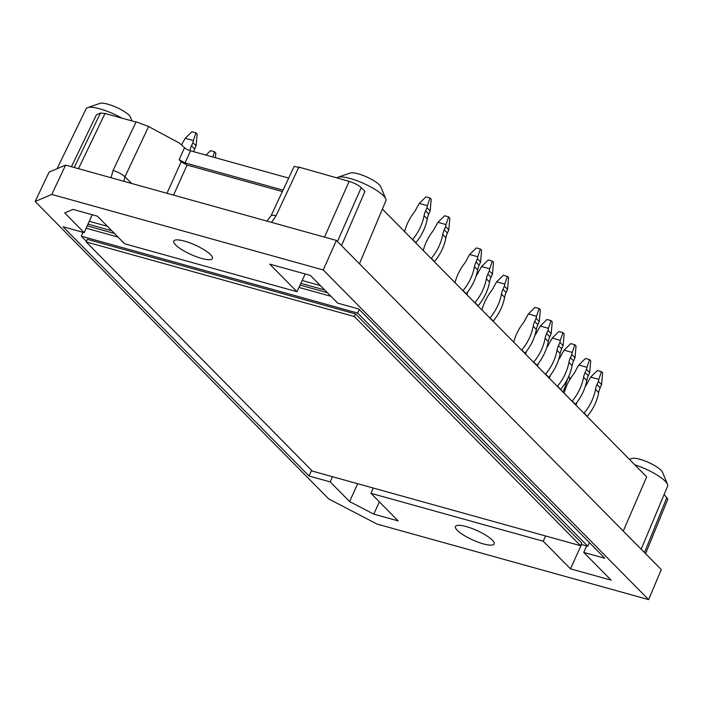 <?xml version="1.0" encoding="UTF-8"?>
<svg xmlns="http://www.w3.org/2000/svg" width="703" height="703" viewBox="0 0 703 703"><rect width="100%" height="100%" fill="white"/><g stroke="black" fill="none" stroke-linecap="round" stroke-linejoin="round"><path stroke-width="1.05" d="M87.198 225.874L114.466 233.458M300.067 285.084L327.405 292.694M330.981 296.315L298.977 287.413M118.042 237.078L86.144 228.203M92.225 214.74L89.272 221.278L107.427 226.331M305.164 273.968L302.211 280.515L320.366 285.567M581.495 544.474L570.493 568.85L611.127 580.151L583.745 552.409L604.879 558.287L358.864 309.03L337.73 303.151L310.348 275.409L269.715 264.108L296.956 291.71L124.659 243.783L97.409 216.181L73.033 209.397L64.711 212.912L84.149 232.614L89.272 221.278M311.596 470.333L309.039 475.993L63.024 226.735L84.149 232.614M332.501 476.704L330.173 481.871L309.039 475.993M330.173 481.871L349.611 501.573L357.678 483.708M349.611 501.573L373.803 514.139L398.188 520.914L370.947 493.313L373.24 488.031M379.356 501.837L373.803 514.139M586.68 545.923L583.745 552.409M87.98 224.134L111.795 230.751M300.875 283.353L324.733 289.988M179.124 159.695L185.074 162.894L190.531 150.802A4.93 1.204 24.3 0 1 184.537 147.709L179.124 159.695L181.163 161.848L187.112 165.047L282.378 191.55M302.211 280.515L296.956 291.71M545.537 535.958L543.243 541.24L570.493 568.85M184.555 241.147A21.204 5.167 24.3 0 1 204.274 249.881A21.204 5.167 24.3 0 1 212.411 258.519A21.204 5.167 24.3 0 1 190.961 254.504A21.204 5.167 24.3 0 1 173.755 241.067A21.204 5.167 24.3 0 1 184.555 241.147M648.623 599.624L323.239 269.961L51.785 194.45L35.15 201.489L328.784 498.989L377.168 524.113L648.623 599.624L661.295 569.606L336.386 240.417L323.239 269.961M466.282 526.591A21.204 5.167 24.3 0 1 486.001 535.317A21.204 5.167 24.3 0 1 494.147 543.964A21.204 5.167 24.3 0 1 472.688 539.939A21.204 5.167 24.3 0 1 455.482 526.503A21.204 5.167 24.3 0 1 466.282 526.591M543.243 541.24L370.947 493.313M641.171 549.219L667.63 486.133A27.127 6.608 -155.7 0 0 667.507 484.297L662.49 472.205A17.259 4.209 -155.7 0 0 648.561 462.46A17.259 4.209 -155.7 0 0 632.032 458.453L629.396 459.349M359.444 263.783L385.903 200.689A27.127 6.608 -155.7 0 0 385.771 198.861L380.762 186.761A17.259 4.209 -155.7 0 0 366.825 177.015A17.259 4.209 -155.7 0 0 350.305 173.008L337.915 177.253A27.127 6.608 -155.7 0 0 336.763 177.921M185.074 162.894L283.028 190.144M190.531 150.802L288.669 178.096M132.023 120.969L130.433 117.129A17.259 4.209 -155.7 0 0 116.505 107.383A17.259 4.209 -155.7 0 0 99.975 103.376L87.585 107.621A27.127 6.608 -155.7 0 0 86.126 108.737L57.084 168.702M35.15 201.489L49.113 172.077L65.607 165.1L51.785 194.45M336.386 240.417L65.607 165.1M123.816 181.286L124.949 176.866A9.868 2.61 25.2 0 0 113.06 170.46L111.074 177.745M667.507 484.297A27.127 6.608 -155.7 0 0 649.387 470.773A27.127 6.608 -155.7 0 0 634.765 464.788M385.771 198.861A27.127 6.608 -155.7 0 0 367.651 185.337A27.127 6.608 -155.7 0 0 337.915 177.253M271.534 222.376L276.051 215.803A9.868 2.619 25.1 0 0 270.989 215.856L270.998 215.865A9.868 2.619 25.1 0 0 270.945 215.988M266.92 221.094L270.998 215.865L294.17 166.365L299.742 167.622M113.06 170.46L136.136 121.821L148.597 126.522L179.502 143.148L184.537 147.709M122.006 118.183A27.127 6.608 -155.7 0 0 99.272 108.701A27.127 6.608 -155.7 0 0 87.585 107.621M645.582 553.692L667.806 499.156L664.115 494.525M382.379 209.081L646.672 476.854L623.262 531.073M298.67 167.033L349.127 181.365C354.294 182.973 358.319 185.065 361.219 187.639L364.945 191.409L341.526 245.628M135.82 122.023L105.028 113.464L100.441 113.042L74.263 167.507M71.442 166.716L96.443 114.73L100.441 113.042M195.944 132.876L191.884 131.742L185.188 138.306L193.316 140.574L195.944 132.876L197.139 134.08L196.093 145.873L192.921 142.656L191.506 145.793L194.678 149.01A19.728 16.169 -44.6 0 0 193.685 151.672M190.003 150.565A19.728 16.169 135.4 0 1 191.506 145.793M196.093 145.873L194.678 149.01M192.921 142.656L193.316 140.574M181.602 144.853A19.728 16.169 135.4 0 0 182.402 143.263L185.188 138.306M568.639 376.667L569.658 377.696L569.492 380.182M567.769 378.522L565.836 384.19L564.746 383.882M563.024 392.098A19.728 16.169 135.4 0 1 564.026 389.409L564.948 390.35M566.161 387.002L565.44 386.272L564.026 389.409M565.44 386.272L565.836 384.19M601.434 371.659L597.374 370.534L590.678 377.098L598.807 379.356L601.434 371.659L602.629 372.871L601.583 384.664L598.411 381.448L596.996 384.585L600.169 387.801A19.728 16.169 -44.6 0 0 598.666 392.573L595.494 389.357A46.811 38.375 135.4 0 1 584.105 413.127L587.277 416.343A46.811 38.375 -44.6 0 0 598.666 392.573M584 413.355A5.132 4.209 135.4 0 1 584.017 413.32L587.19 416.536A5.132 4.209 -44.6 0 0 587.172 416.571M595.494 389.357A19.728 16.169 135.4 0 1 596.996 384.585M601.583 384.664L600.169 387.801M598.411 381.448L598.807 379.356M585.265 386.457A19.728 16.169 135.4 0 0 587.893 382.054L590.678 377.098M576.029 405.279A46.811 38.375 135.4 0 1 576.847 402.432M589.536 359.602L585.467 358.468L578.771 365.033L586.9 367.3L589.536 359.602L590.722 360.806L589.676 372.599L586.504 369.383L585.089 372.52L588.262 375.736A19.728 16.169 -44.6 0 0 586.759 380.508L583.587 377.291A46.811 38.375 135.4 0 1 572.207 401.061L575.379 404.278A46.811 38.375 -44.6 0 0 586.759 380.508M572.101 401.299A5.132 4.209 135.4 0 1 572.119 401.255L575.291 404.471A5.132 4.209 -44.6 0 0 575.274 404.515M583.587 377.291A19.728 16.169 135.4 0 1 585.089 372.52M589.676 372.599L588.262 375.736M586.504 369.383L586.9 367.3M564.122 393.223A46.811 38.375 135.4 0 1 573.323 374.435A19.728 16.169 135.4 0 0 575.985 369.989L578.771 365.033M562.945 332.668L558.885 331.535L552.189 338.099L560.317 340.357L562.945 332.668L564.14 333.872L563.094 345.665L559.922 342.449L558.507 345.586L561.679 348.802A19.728 16.169 -44.6 0 0 560.177 353.574L556.996 350.358A46.811 38.375 135.4 0 1 545.616 374.128L548.788 377.344A46.811 38.375 -44.6 0 0 560.177 353.574M545.51 374.356A5.132 4.209 135.4 0 1 545.528 374.321L548.7 377.537A5.132 4.209 -44.6 0 0 548.683 377.573L548.788 377.344M556.996 350.358A19.728 16.169 135.4 0 1 558.507 345.586M563.094 345.665L561.679 348.802M559.922 342.449L560.317 340.357M546.776 347.458A19.728 16.169 135.4 0 0 549.403 343.055L552.189 338.099M537.54 366.281A46.811 38.375 135.4 0 1 538.357 363.433M539.139 308.547L535.071 307.413L528.375 313.977L536.503 316.236L539.139 308.547L540.326 309.751L539.289 321.543L536.108 318.327L534.693 321.464L537.865 324.681A19.728 16.169 -44.6 0 0 536.363 329.452L533.19 326.236A46.811 38.375 135.4 0 1 521.811 350.006L524.983 353.222A46.811 38.375 -44.6 0 0 536.363 329.452M521.705 350.235A5.132 4.209 135.4 0 1 521.723 350.199L524.895 353.416A5.132 4.209 -44.6 0 0 524.877 353.451L524.983 353.222M533.19 326.236A19.728 16.169 135.4 0 1 534.693 321.464M539.289 321.543L537.865 324.681M536.108 318.327L536.503 316.236M513.735 342.159A46.811 38.375 135.4 0 1 522.935 323.38A19.728 16.169 135.4 0 0 525.589 318.934L528.375 313.977M492.32 261.103L488.251 259.978L481.555 266.542L489.683 268.801L492.32 261.103L493.506 262.307L492.46 274.108L489.288 270.892L487.873 274.029L491.046 277.246A19.728 16.169 -44.6 0 0 489.543 282.008L486.371 278.792A46.811 38.375 135.4 0 1 474.982 302.562L478.163 305.779A46.811 38.375 -44.6 0 0 489.543 282.008M474.877 302.8A5.132 4.209 135.4 0 1 474.903 302.756L478.075 305.972A5.132 4.209 -44.6 0 0 478.058 306.016M486.371 278.792A19.728 16.169 135.4 0 1 487.873 274.029M492.46 274.108L491.046 277.246M489.288 270.892L489.683 268.801M476.142 275.901A19.728 16.169 135.4 0 0 478.769 271.49L481.555 266.542M466.906 294.724A46.811 38.375 135.4 0 1 467.723 291.877M448.663 216.884L444.604 215.751L437.907 222.315L446.036 224.573L448.663 216.884L449.858 218.088L448.813 229.881L445.64 226.665L444.226 229.802L447.398 233.018A19.728 16.169 -44.6 0 0 445.895 237.79L442.723 234.574A46.811 38.375 135.4 0 1 431.334 258.344L434.516 261.56A46.811 38.375 -44.6 0 0 445.895 237.79M431.229 258.572A5.132 4.209 135.4 0 1 431.247 258.537L434.428 261.753A5.132 4.209 -44.6 0 0 434.41 261.788M442.723 234.574A19.728 16.169 135.4 0 1 444.226 229.802M448.813 229.881L447.398 233.018M445.64 226.665L446.036 224.573M423.259 250.496A46.811 38.375 135.4 0 1 432.459 231.718A19.728 16.169 135.4 0 0 435.122 227.271L437.907 222.315M430.016 197.982L425.956 196.858L419.26 203.422L427.389 205.68L430.016 197.982L431.211 199.195L430.166 210.988L426.993 207.772L425.57 210.909L428.751 214.125A19.728 16.169 -44.6 0 0 427.248 218.897L424.067 215.68A46.811 38.375 135.4 0 1 412.687 239.451L415.86 242.667A46.811 38.375 -44.6 0 0 427.248 218.897M412.582 239.679A5.132 4.209 135.4 0 1 412.599 239.644L415.772 242.86A5.132 4.209 -44.6 0 0 415.754 242.895M424.067 215.68A19.728 16.169 135.4 0 1 425.57 210.909M430.166 210.988L428.751 214.125M426.993 207.772L427.389 205.68M404.612 231.603A46.811 38.375 135.4 0 1 413.812 212.824A19.728 16.169 135.4 0 0 416.475 208.378L419.26 203.422M480.413 249.047L476.344 247.913L469.648 254.477L477.776 256.736L480.413 249.047L481.599 250.25L480.562 262.043L477.381 258.827L475.966 261.964L479.138 265.18A19.728 16.169 -44.6 0 0 477.636 269.952L474.463 266.736A46.811 38.375 135.4 0 1 463.084 290.506L466.256 293.722A46.811 38.375 -44.6 0 0 477.636 269.952M462.978 290.734A5.132 4.209 135.4 0 1 462.996 290.699L466.168 293.916A5.132 4.209 -44.6 0 0 466.151 293.951M474.463 266.736A19.728 16.169 135.4 0 1 475.966 261.964M480.562 262.043L479.138 265.18M477.381 258.827L477.776 256.736M455.008 282.659A46.811 38.375 135.4 0 1 464.208 263.88A19.728 16.169 135.4 0 0 466.862 259.433L469.648 254.477M507.39 276.384L503.33 275.251L496.634 281.815L504.763 284.074L507.39 276.384L508.585 277.588L507.54 289.381L504.367 286.165L502.953 289.302L506.125 292.518A19.728 16.169 -44.6 0 0 504.622 297.29L501.45 294.074A46.811 38.375 135.4 0 1 490.061 317.844L493.242 321.06A46.811 38.375 -44.6 0 0 504.622 297.29M489.956 318.072A5.132 4.209 135.4 0 1 489.973 318.037L493.155 321.253A5.132 4.209 -44.6 0 0 493.137 321.289L493.242 321.06M501.45 294.074A19.728 16.169 135.4 0 1 502.953 289.302M507.54 289.381L506.125 292.518M504.367 286.165L504.763 284.074M481.986 309.997A46.811 38.375 135.4 0 1 491.186 291.218A19.728 16.169 135.4 0 0 493.849 286.771L496.634 281.815M551.047 320.603L546.978 319.478L540.282 326.043L548.41 328.301L551.047 320.603L552.233 321.807L551.187 333.609L548.015 330.392L546.6 333.53L549.772 336.746A19.728 16.169 -44.6 0 0 548.27 341.509L545.097 338.292A46.811 38.375 135.4 0 1 533.709 362.063L536.89 365.279A46.811 38.375 -44.6 0 0 548.27 341.509M533.603 362.3A5.132 4.209 135.4 0 1 533.63 362.256L536.802 365.472A5.132 4.209 -44.6 0 0 536.784 365.516M545.097 338.292A19.728 16.169 135.4 0 1 546.6 333.53M551.187 333.609L549.772 336.746M548.015 330.392L548.41 328.301M534.869 335.401A19.728 16.169 135.4 0 0 537.496 330.99L540.282 326.043M525.633 354.224A46.811 38.375 135.4 0 1 526.45 351.377M574.852 344.725L570.783 343.6L564.087 350.164L572.216 352.423L574.852 344.725L576.038 345.929L575.001 357.73L571.82 354.514L570.405 357.651L573.578 360.867A19.728 16.169 -44.6 0 0 572.075 365.63L568.903 362.414A46.811 38.375 135.4 0 1 557.523 386.184L560.695 389.4A46.811 38.375 -44.6 0 0 572.075 365.63M557.417 386.422A5.132 4.209 135.4 0 1 557.435 386.378L560.607 389.594A5.132 4.209 -44.6 0 0 560.59 389.638M568.903 362.414A19.728 16.169 135.4 0 1 570.405 357.651M575.001 357.73L573.578 360.867M571.82 354.514L572.216 352.423M558.674 359.523A19.728 16.169 135.4 0 0 561.302 355.112L564.087 350.164M549.447 378.346A46.811 38.375 135.4 0 1 550.264 375.499M215.47 157.736L215.786 152.973L214.6 151.769L210.531 150.644L205.988 155.099M214.6 151.769L212.807 156.997M354.374 316.543L580.555 545.704L312.343 471.098L86.17 241.937L354.374 316.543L355.551 313.933L581.733 543.085L580.555 545.704M86.17 241.937L87.348 239.328L355.551 313.933M86.425 241.375L81.302 236.182L357.634 313.055L587.778 546.222L581.144 544.386M83.051 232.306L81.302 236.182M589.413 542.619L587.778 546.222M359.268 309.443L357.634 313.055M82.822 232.816L82.04 232.025M173.536 195.118L187.112 165.047M181.163 161.848L166.971 193.29M131.742 183.492L124.949 176.866L148.597 126.522M666.936 497.381L644.458 552.549M361.219 187.639L337.449 241.498M349.127 181.365L324.522 237.113M298.749 167.349L276.051 215.803M105.028 113.464L78.481 168.676"/></g></svg>
